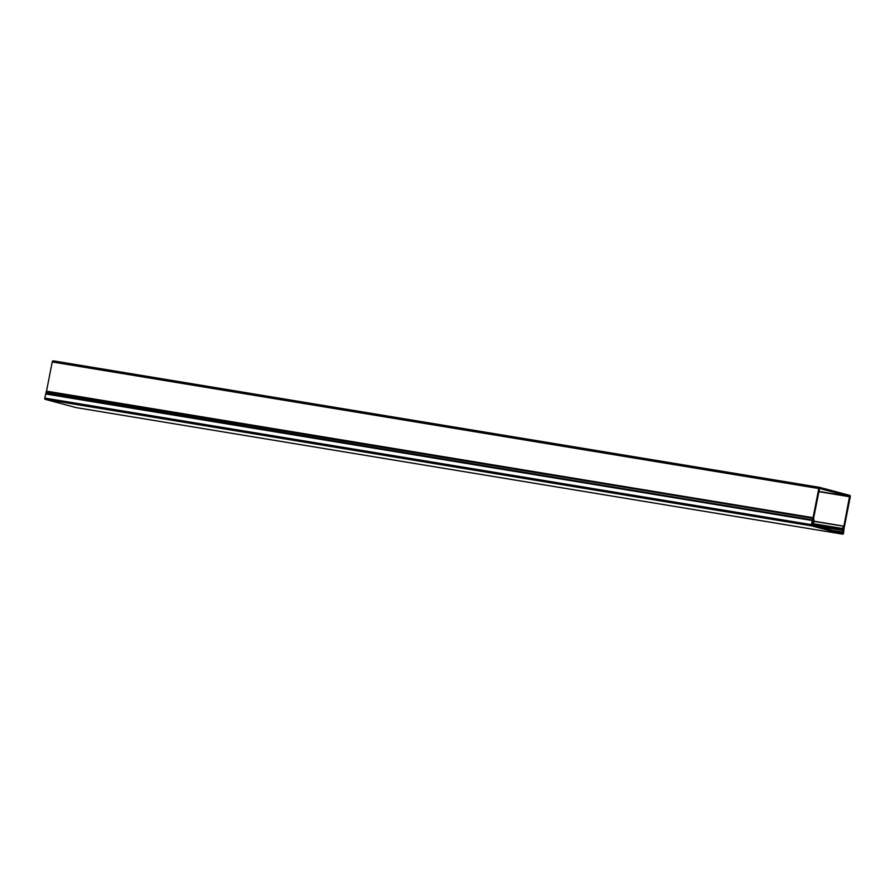 <?xml version="1.0" encoding="UTF-8"?>
<svg xmlns="http://www.w3.org/2000/svg" width="895" height="895" viewBox="0 0 895 895"><rect width="100%" height="100%" fill="white"/><g stroke="black" fill="none" stroke-linecap="round" stroke-linejoin="round"><path stroke-width="1.34" d="M819.697 487.383L53.219 360.842A1.354 0.75 99.4 0 0 53.185 360.83A1.354 0.75 99.4 0 0 52.234 361.972L46.506 391.149A1.163 0.649 99.4 0 0 46.473 391.652M818.858 491.422L849.568 496.49L819.551 488.491L813.633 518.082L814.226 521.785L812.839 522.232L813.734 522.378L812.783 522.367L812.47 523.978L813.432 524.47L813.264 525.387L812.369 525.152A1.163 0.649 99.4 0 1 811.966 523.843L812.414 521.55L813.712 521.17L813.074 518.473A1.163 0.649 99.4 0 1 813.063 517.702L818.791 488.525L52.234 361.972M849.568 496.49L843.884 526.148L842.016 528.878L843.034 530.444L842.553 532.234L841.658 531.999L841.49 532.917L842.374 533.151A1.163 0.649 99.4 0 0 843.224 532.178L843.672 529.885L842.654 528.889L844.231 526.786A1.163 0.649 99.4 0 0 844.522 526.092L850.25 496.915A1.354 0.75 99.4 0 0 849.78 495.394L819.786 487.395A1.354 0.75 99.4 0 0 819.742 487.383A1.354 0.75 99.4 0 0 818.791 488.525M842.732 534.17A1.119 0.627 -80.6 0 1 842.71 534.158L811.698 525.891L45.142 399.338L76.142 407.605A1.119 0.627 -80.6 0 0 76.176 407.617A1.119 0.627 -80.6 0 1 76.176 407.617L842.732 534.17A1.119 0.627 -80.6 0 0 843.526 533.219L844.287 526.707M842.62 528.99L843.683 529.169L842.989 528.744L844.444 526.741M46.216 393.61L46.204 391.607L812.593 518.272M842.766 533.051L811.866 525.018L812.503 521.091L813.465 520.711L812.761 518.16L45.958 392.133M45.142 399.338A1.119 0.627 -80.6 0 1 44.75 398.074L45.902 393.565L812.727 520.185L812.526 518.686M811.698 525.891A1.119 0.627 -80.6 0 1 811.306 524.627L812.447 520.107L45.891 393.565M843.045 533.096L843.761 529.426M849.646 496.759L818.813 491.668M814.316 521.259L843.884 526.148M46.506 391.149L813.063 517.702M843.817 526.282L814.293 521.416M812.548 520.979L813.712 521.17M812.548 523.564L842.195 528.453M813.51 525.242L842.195 529.974M841.96 529.191L813.465 524.481M813.454 525.309L842.956 530.176M812.47 524L842.016 528.878M843.034 530.444L814.573 525.734M830.862 530.086L842.721 532.044M832.182 530.433L841.636 531.999L832.171 530.433M76.142 407.605L842.71 534.158M811.306 524.627L44.75 398.074M46.26 393.42L812.828 519.973M45.555 393.957L812.123 520.498M53.185 360.83L819.742 487.383M46.204 391.607L812.761 518.16"/></g></svg>
